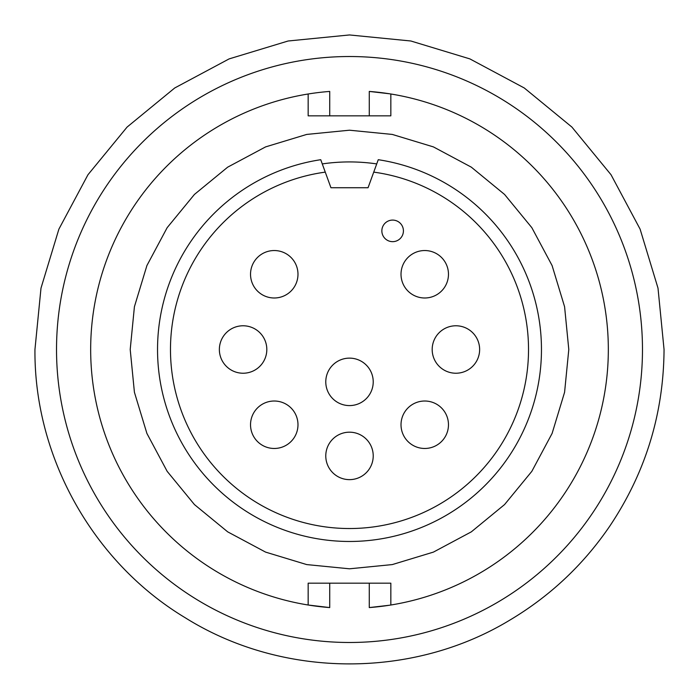 <?xml version="1.0" encoding="UTF-8"?>
<svg xmlns="http://www.w3.org/2000/svg" width="699" height="699" viewBox="0 0 699 699"><rect width="100%" height="100%" fill="white"/><g stroke="black" fill="none" stroke-linecap="round" stroke-linejoin="round"><path stroke-width="1.05" d="M389.194 605.273L369.273 607.58A258.831 258.831 0 0 0 608.331 349.5A258.831 258.831 0 0 0 369.273 91.429L369.273 115.842L390.837 115.842L390.837 93.998L390.837 115.842M390.837 605.011L390.837 583.167L308.163 583.167L308.163 605.011L329.727 607.58L329.727 583.167M308.163 93.998L308.163 115.842L329.727 115.842L329.727 91.429A258.831 258.831 0 0 0 90.669 349.5A258.831 258.831 0 0 0 329.727 607.58M329.727 115.842L369.273 115.842M389.186 93.736L369.273 91.429M322.274 163.916L320.745 159.704A191.963 191.963 0 0 0 157.537 349.5A191.963 191.963 0 0 0 349.5 541.472A191.963 191.963 0 0 0 541.463 349.5A191.963 191.963 0 0 0 378.255 159.704L376.726 163.916A187.577 187.577 0 0 0 322.274 163.916L325.262 172.129A179.023 179.023 0 0 0 170.477 349.5A179.023 179.023 0 0 0 349.5 528.531A179.023 179.023 0 0 0 528.523 349.5A179.023 179.023 0 0 0 373.738 172.129L376.726 163.916M378.255 159.704L368.058 187.734L330.942 187.734L320.745 159.704M373.222 381.855A23.722 23.722 0 0 1 349.5 405.586A23.722 23.722 0 0 1 325.778 381.855A23.722 23.722 0 0 1 349.5 358.133A23.722 23.722 0 0 1 373.222 381.855M448.47 424.747A23.722 23.722 0 0 1 424.739 448.47A23.722 23.722 0 0 1 401.016 424.747A23.722 23.722 0 0 1 424.739 401.016A23.722 23.722 0 0 1 448.47 424.747M266.817 349.5A23.722 23.722 0 0 1 243.095 373.231A23.722 23.722 0 0 1 219.364 349.5A23.722 23.722 0 0 1 243.095 325.778A23.722 23.722 0 0 1 266.817 349.5M448.47 274.261A23.722 23.722 0 0 1 424.739 297.992A23.722 23.722 0 0 1 401.016 274.261A23.722 23.722 0 0 1 424.739 250.539A23.722 23.722 0 0 1 448.47 274.261M373.222 455.914A23.722 23.722 0 0 1 349.5 479.636A23.722 23.722 0 0 1 325.778 455.914A23.722 23.722 0 0 1 349.5 432.183A23.722 23.722 0 0 1 373.222 455.914M297.984 274.261A23.722 23.722 0 0 1 274.261 297.992A23.722 23.722 0 0 1 250.53 274.261A23.722 23.722 0 0 1 274.261 250.539A23.722 23.722 0 0 1 297.984 274.261M479.636 349.5A23.722 23.722 0 0 1 455.905 373.231A23.722 23.722 0 0 1 432.183 349.5A23.722 23.722 0 0 1 455.905 325.778A23.722 23.722 0 0 1 479.636 349.5M297.984 424.747A23.722 23.722 0 0 1 274.261 448.47A23.722 23.722 0 0 1 250.53 424.747A23.722 23.722 0 0 1 274.261 401.016A23.722 23.722 0 0 1 297.984 424.747M381.855 230.871A10.782 10.782 0 0 0 392.637 241.662A10.782 10.782 0 0 0 403.419 230.871A10.782 10.782 0 0 0 392.637 220.089A10.782 10.782 0 0 0 381.855 230.871A10.782 10.782 0 0 0 392.637 241.662A10.782 10.782 0 0 0 403.419 230.871A10.782 10.782 0 0 0 392.637 220.089A10.782 10.782 0 0 0 381.855 230.871M642.477 349.5A292.977 292.977 0 0 0 349.5 56.523A292.977 292.977 0 0 0 56.523 349.5A292.977 292.977 0 0 0 349.5 642.486A292.977 292.977 0 0 0 642.477 349.5M369.273 607.58L369.273 583.167M34.95 349.5L40.996 288.137L58.891 229.132L87.96 174.75L127.078 127.087L174.741 87.969L229.123 58.899L288.128 40.996L349.491 34.95L410.855 40.996L469.868 58.891L524.241 87.96L571.913 127.078L611.031 174.741L640.101 229.123L658.004 288.137L664.05 349.5C663.622 413.887 645.492 472.821 609.659 526.303C583.219 564.984 549.877 596.291 509.615 620.249C411.894 679.367 281.924 678.345 185.148 617.706C93.028 562.319 34.033 456.963 34.95 349.5M568.794 349.5L564.582 306.721L552.105 265.585L531.834 227.673L504.564 194.444L471.336 167.166L433.424 146.904L392.288 134.426L349.5 130.206L306.721 134.426L265.585 146.904L227.673 167.166L194.436 194.436L167.166 227.664L146.904 265.576L134.418 306.721L130.206 349.5L134.418 392.288L146.904 433.432L167.166 471.344L194.444 504.573L227.673 531.843L265.585 552.105L306.721 564.582L349.509 568.803L392.288 564.582L433.424 552.105L471.336 531.843L504.564 504.564L531.834 471.336L552.105 433.424L564.582 392.288L568.794 349.5"/></g></svg>
